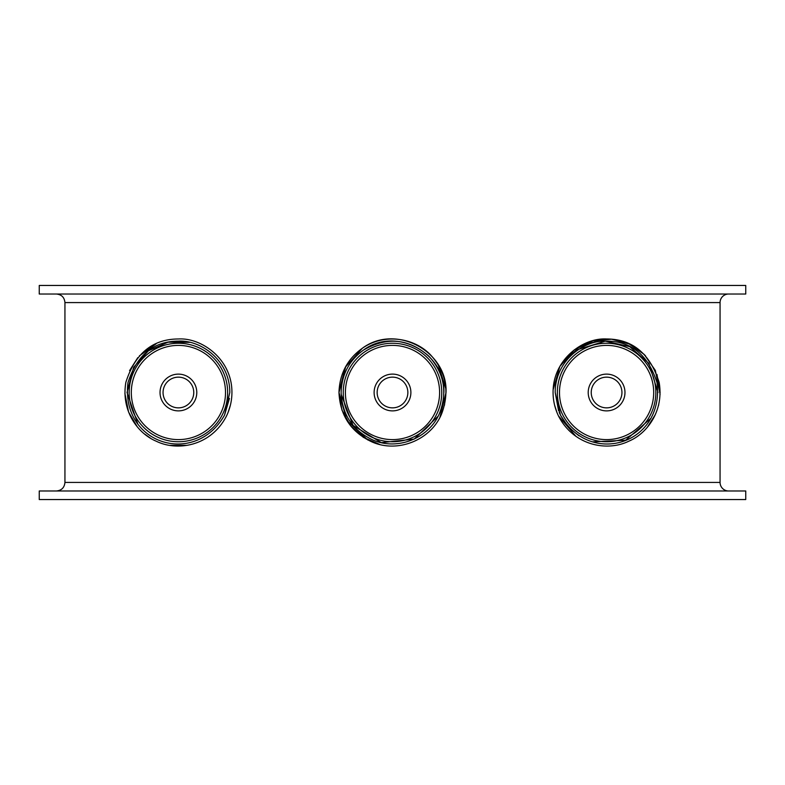 <?xml version="1.0" encoding="UTF-8"?>
<svg xmlns="http://www.w3.org/2000/svg" width="785" height="785" viewBox="0 0 785 785"><rect width="100%" height="100%" fill="white"/><g stroke="black" fill="none" stroke-linecap="round" stroke-linejoin="round"><path stroke-width="1.18" d="M421.359 355.271A47.1 47.1 0 0 0 345.832 386.122A47.1 47.1 0 0 0 410.31 436.107A47.1 47.1 0 0 0 421.359 355.271M438.55 409.947A49.239 49.239 0 0 0 384.591 343.899A49.239 49.239 0 0 0 354.369 423.655A49.239 49.239 0 0 0 438.55 409.947M229.789 392.5C229.966 360.452 200.725 339.748 178.411 341.122C153.624 341.181 136.816 355.055 127.965 382.727C120.478 444.261 194.984 467.232 224.549 415.108L229.789 392.5M224.549 415.108L229.436 398.446M189.519 342.348L168.019 342.191L148.434 350.767L133.676 367.233L127.023 392.5L137.797 423.969M155.999 343.889L139.436 355.811M137.787 357.656L129.564 370.628M124.893 393.452L128.593 412.076L137.11 426.54M144.744 434.105L150.337 438.069M170.051 445.36L186.84 445.34M228.092 412.4L230.447 404.962L228.092 412.4M231.928 392.5C231.909 400.684 230.083 408.534 226.472 416.05C211.057 446.017 177.439 451.728 156.166 441.18C137.934 433.585 120.88 410.967 125.865 382.315C135.04 353.515 152.555 339.071 178.411 338.973C201.637 337.53 232.144 359.157 231.928 392.5M559.195 412.341L560.451 415.108C590.055 467.261 664.542 444.212 657.035 382.727C648.184 355.055 631.375 341.181 606.589 341.122C584.276 339.748 555.034 360.452 555.211 392.5L560.451 415.108L567.889 426.294M569.37 427.913L578.888 435.763M592.371 441.867L625.616 440.228L651.069 418.209M657.977 392.5L648.959 363.445L629.698 346.607L605.235 341.141L578.888 349.237M569.37 357.087L568.154 358.402M559.018 373.071L558.606 374.121M555.211 392.539L558.606 410.879M553.15 389.674L559.803 366.536L574.345 349.796L593.038 340.729L611.603 339.218L629.148 343.958L644.142 354.369L655.338 370.412L660.087 394.305M658.723 404.638L658.429 405.816M655.269 414.755L647.537 426.962L655.289 414.696M660.116 392.5L656.957 374.406M645.476 355.723L639.736 350.483M628.049 343.467L614.792 339.62M605.157 338.992L580.714 345.665L560.5 365.31M554.553 404.962L556.908 412.4M558.439 415.873L576.033 436.421M558.528 416.05C554.916 408.534 553.091 400.684 553.072 392.5C552.856 359.157 583.363 337.53 606.589 338.973C632.445 339.071 649.96 353.515 659.135 382.315C664.12 410.967 647.066 433.585 628.834 441.18C607.561 451.728 573.943 446.017 558.528 416.05M363.435 350.13C349.148 360.452 341.71 374.582 341.122 392.5C342.152 414.715 352.72 430.533 372.826 439.963C397.985 451.12 430.082 437.795 439.963 412.174C447.519 391.244 443.81 372.571 428.836 356.164C408.622 338.502 386.819 336.49 363.435 350.13C395.473 326.01 445.674 352.916 443.878 392.5L443.878 392.677M341.151 394.325L353.064 425.421L381.333 442.642L414.195 439.08L438.03 416.295M438.158 364.603L445.9 388.879L438.158 364.603M345.812 366.35L338.973 392.5C339.591 373.827 347.343 359.118 362.219 348.363C395.601 323.234 447.882 351.268 446.027 392.5L439.934 417.286M338.973 392.706L341.946 410.074L350.532 425.705L363.347 437.363L379.783 444.477M444.457 405.315L446.027 392.5M367.802 439.973L346.862 420.436L338.973 392.5C340.052 415.648 351.062 432.123 372.002 441.945C398.221 453.563 431.652 439.678 441.945 412.998C449.805 391.185 445.949 371.737 430.347 354.653C412.92 336.814 382.952 333.605 362.219 348.363L345.312 367.262L338.983 392.225M728.627 490.978A8.566 8.566 0 0 1 720.061 482.422L720.061 302.578A8.566 8.566 0 0 1 728.627 294.022M745.75 499.545L39.25 499.545L39.25 490.978L745.75 490.978L745.75 499.545M745.75 285.455L39.25 285.455L39.25 294.022L745.75 294.022L745.75 285.455M629.913 351.582A47.1 47.1 0 0 0 559.489 392.765A47.1 47.1 0 0 0 630.365 433.163A47.1 47.1 0 0 0 629.913 351.582M606.776 343.261A49.239 49.239 0 0 0 563.856 416.963A49.239 49.239 0 0 0 649.146 417.277A49.239 49.239 0 0 0 606.776 343.261M201.735 351.582A47.1 47.1 0 0 0 131.311 392.765A47.1 47.1 0 0 0 202.187 433.163A47.1 47.1 0 0 0 201.735 351.582M178.588 343.261A49.239 49.239 0 0 0 135.677 416.963A49.239 49.239 0 0 0 220.958 417.277A49.239 49.239 0 0 0 178.588 343.261M401.91 380.362A15.357 15.357 0 0 1 398.309 406.718A15.357 15.357 0 0 1 377.291 390.42A15.357 15.357 0 0 1 401.91 380.362M403.765 377.968A18.379 18.379 0 0 0 374.288 390.008A18.379 18.379 0 0 0 399.447 409.515A18.379 18.379 0 0 0 403.765 377.968M720.061 482.422L64.939 482.422C64.429 487.622 61.583 490.478 56.373 490.978M64.939 482.422L64.939 302.578L720.061 302.578M614.194 379.165A15.357 15.357 0 0 1 614.341 405.757A15.357 15.357 0 0 1 591.233 392.588A15.357 15.357 0 0 1 614.194 379.165M615.695 376.535A18.379 18.379 0 0 0 588.21 392.598A18.379 18.379 0 0 0 615.872 408.367A18.379 18.379 0 0 0 615.695 376.535M186.016 379.165A15.357 15.357 0 0 1 186.163 405.757A15.357 15.357 0 0 1 163.054 392.588A15.357 15.357 0 0 1 186.016 379.165M187.507 376.535A18.379 18.379 0 0 0 160.032 392.598A18.379 18.379 0 0 0 187.684 408.367A18.379 18.379 0 0 0 187.507 376.535M64.939 302.578C64.429 297.378 61.583 294.522 56.373 294.022"/></g></svg>
